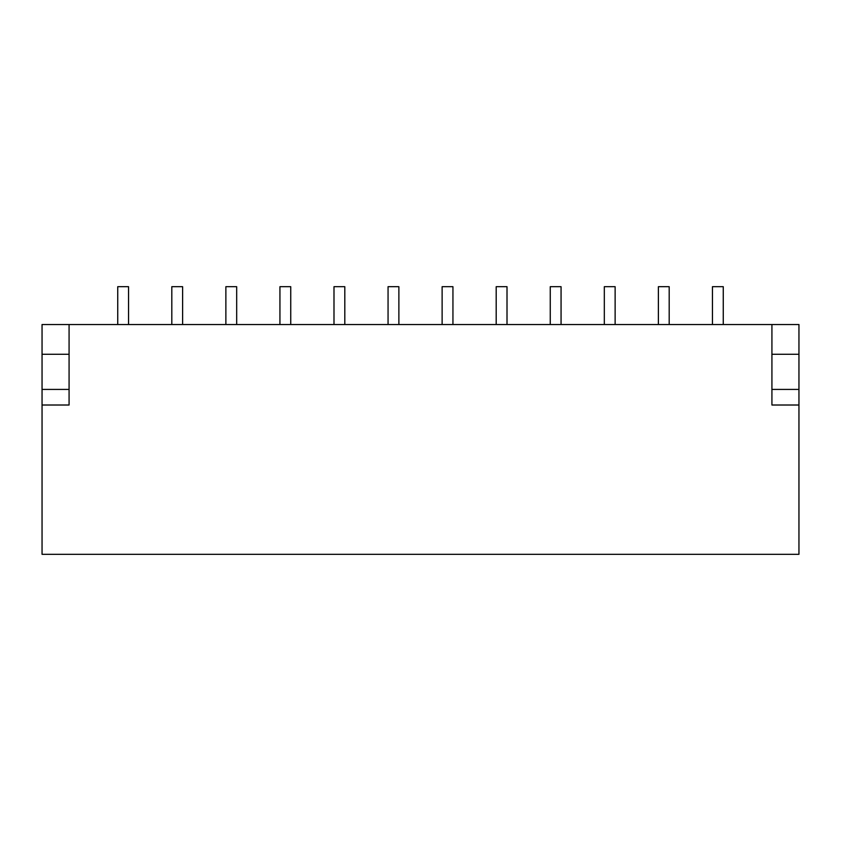 <?xml version="1.0" encoding="UTF-8"?>
<svg xmlns="http://www.w3.org/2000/svg" width="841" height="841" viewBox="0 0 841 841"><rect width="100%" height="100%" fill="white"/><g stroke="black" fill="none" stroke-linecap="round" stroke-linejoin="round"><path stroke-width="1.26" d="M344.81 324.531L344.81 286.686L333.993 286.686L333.993 324.531M669.194 324.531L669.194 286.686L658.387 286.686L658.387 324.531M496.19 324.531L496.19 286.686L507.007 286.686L507.007 324.531M225.872 324.531L225.872 286.686L236.678 286.686L236.678 324.531M771.922 324.531L69.078 324.531L69.078 405.015L42.05 405.015L42.05 554.314L798.95 554.314L798.95 324.531L771.922 324.531L771.922 405.015L798.95 405.015M42.05 405.015L42.05 324.531L69.078 324.531M771.922 389.415L798.95 389.415M69.078 389.415L42.05 389.415M771.922 354.271L798.95 354.271M604.322 324.531L604.322 286.686L615.128 286.686L615.128 324.531M442.124 324.531L442.124 286.686L452.942 286.686L452.942 324.531M279.937 324.531L279.937 286.686L290.744 286.686L290.744 324.531M171.806 324.531L171.806 286.686L182.613 286.686L182.613 324.531M550.256 324.531L550.256 286.686L561.063 286.686L561.063 324.531M712.443 324.531L712.443 286.686L723.26 286.686L723.26 324.531M117.74 324.531L117.74 286.686L128.557 286.686L128.557 324.531M388.058 324.531L388.058 286.686L398.876 286.686L398.876 324.531M69.078 354.271L42.05 354.271"/></g></svg>
